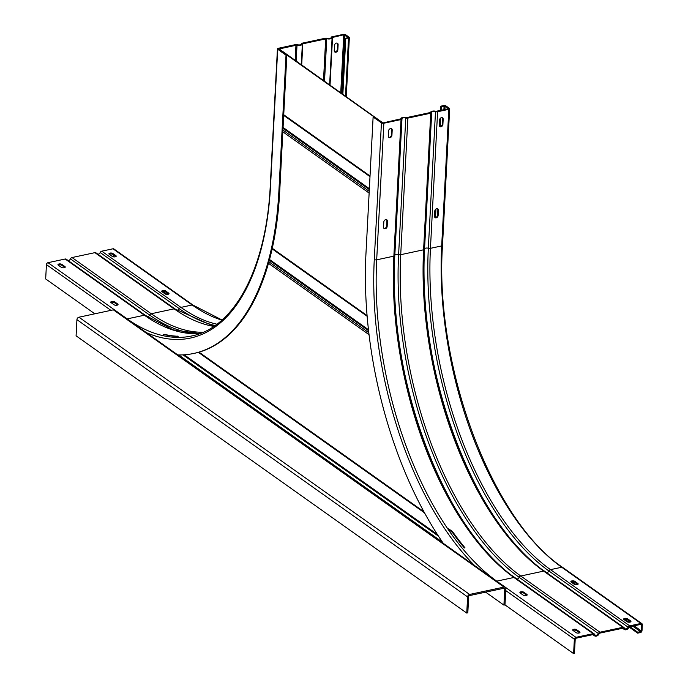 <?xml version="1.0" encoding="UTF-8"?>
<svg xmlns="http://www.w3.org/2000/svg" width="688" height="688" viewBox="0 0 688 688"><rect width="100%" height="100%" fill="white"/><g stroke="black" fill="none" stroke-linecap="round" stroke-linejoin="round"><path stroke-width="1.03" d="M447.768 528.427L448.069 528.616A252.083 27.503 -152.1 0 1 451.319 530.603L450.967 531.256A252.083 27.503 27.9 0 0 448.258 529.605M177.53 337.395A252.083 27.503 27.9 0 0 176.954 336.793L176.807 336.681M451.715 530.852L453.297 532.641A252.083 125.362 -102.1 0 0 464.993 547.82L464.357 547.958A252.083 125.362 77.9 0 1 452.661 532.779L451.276 531.463M163.443 334.402L164.079 334.265A252.083 125.362 -102.1 0 0 176.463 336.183L177.298 336.131L176.954 336.793L175.836 336.32A252.083 125.362 77.9 0 1 163.443 334.402L163.366 335.744M452.661 532.779L453.297 532.641M441.49 542.075A1.505 1.144 125.4 0 1 441.842 541.697L442.16 541.697M179.018 354.948L180.514 356.246A1.505 1.144 -54.6 0 0 180.161 356.616M178.553 354.939L180.462 356.289M441.963 542.411A0.748 0.576 -54.6 0 1 442.135 542.221L441.997 541.576M176.472 336.191L177.298 336.131L175.836 336.32L177.341 337.395M177.246 336.071L179.112 337.395L177.298 336.131A252.083 27.503 -152.1 0 1 178.295 337.172L178.416 337.266M178.553 337.352L179.293 337.559M382.906 122.885L279.19 48.951L278.545 49.089L297.027 45.047A3.509 1.445 3 0 0 300.708 45.202A3.509 1.445 3 0 0 302.359 44.075A3.509 1.445 3 0 0 302.35 43.903L326.757 38.691A3.509 1.445 3 0 0 330.446 38.846A3.509 1.445 3 0 0 332.098 37.72A3.509 1.445 3 0 0 332.08 37.548L343.776 34.778L348.352 37.53L345.238 38.365L342.332 93.766M382.924 122.576L382.287 122.713L278.545 49.089L286.862 54.988L286.019 55.169L277.703 49.269A1.754 0.722 3 0 1 277.436 48.865A1.754 0.722 3 0 1 278.262 48.298L295.436 44.625A2.004 0.826 3 0 1 297.543 44.72A2.503 1.032 -177 0 0 300.183 44.832A2.503 1.032 -177 0 0 301.361 44.023A2.503 1.032 -177 0 0 301.353 43.903L301.335 44.144M466.756 613.068L467.599 596.909A2.253 1.72 125.4 0 1 469.62 594.449L78.948 317.202A2.253 1.72 -54.6 0 0 76.927 319.653L76.084 335.821L466.756 613.068L467.814 612.845L468.666 596.677A0.998 0.765 -54.6 0 1 469.56 595.584L503.96 588.231A0.998 0.765 -54.6 0 1 504.768 588.954L503.917 605.122L485.633 592.144M78.948 317.202L113.357 309.841A2.253 1.72 -54.6 0 1 114.552 310.056L505.216 587.303A2.253 1.72 125.4 0 0 504.02 587.088L469.62 594.449M573.611 653.6L574.36 639.255A1.754 1.333 -54.6 0 1 575.933 637.346L593.108 633.674A2.004 1.531 -54.6 0 1 594.174 633.863A2.004 1.531 -54.6 0 1 594.578 634.362A2.503 1.909 125.4 0 0 595.086 634.981A2.503 1.909 125.4 0 0 598.379 633.545A2.004 1.531 -54.6 0 1 599.953 632.212L622.838 627.31A2.004 1.531 -54.6 0 1 623.904 627.499A2.004 1.531 -54.6 0 1 624.308 627.998A2.503 1.909 125.4 0 0 624.816 628.626A2.503 1.909 125.4 0 0 628.118 627.189A2.004 1.531 -54.6 0 1 629.692 625.848L640.915 623.448A1.754 1.333 -54.6 0 1 642.325 624.721L642.007 630.638A1.754 1.333 -54.6 0 1 640.442 632.556L637.681 633.141L637.724 632.238L640.485 631.644A0.748 0.576 125.4 0 0 641.164 630.827L641.474 624.902A0.748 0.576 125.4 0 0 640.872 624.36L629.64 626.759A0.998 0.765 125.4 0 0 628.849 627.43A3.509 2.675 -54.6 0 1 624.24 629.443A3.509 2.675 -54.6 0 1 623.526 628.565A0.998 0.765 125.4 0 0 622.795 628.221L599.91 633.115A0.998 0.765 125.4 0 0 599.119 633.786A3.509 2.675 -54.6 0 1 594.501 635.798A3.509 2.675 -54.6 0 1 593.796 634.929A0.998 0.765 125.4 0 0 593.065 634.585L575.882 638.258A0.748 0.576 125.4 0 0 575.211 639.075L574.463 653.419L573.611 653.6L504.983 604.898L505.826 588.73A2.253 1.72 125.4 0 0 505.216 587.303M504.983 604.898L503.917 605.122M345.238 38.365L348.532 38.15A1.754 0.722 3 0 0 349.358 37.582A1.754 0.722 3 0 0 349.091 37.169L345.66 34.735A1.754 0.722 3 0 0 343.252 34.4L332.02 36.799A2.004 0.826 3 0 0 331.074 37.444A2.004 0.826 3 0 0 331.083 37.548A2.503 1.032 -177 0 1 331.091 37.668A2.503 1.032 -177 0 1 329.913 38.468A2.503 1.032 -177 0 1 327.282 38.356A2.004 0.826 3 0 0 325.175 38.27L302.29 43.163A2.004 0.826 3 0 0 301.344 43.808A2.004 0.826 3 0 0 301.353 43.903M47.997 262.687L65.179 259.015A2.004 1.531 -54.6 0 1 66.237 259.195L145.426 315.396A2.004 1.531 125.4 0 0 144.368 315.207L127.194 318.888L47.997 262.687A1.754 1.333 -54.6 0 0 46.431 264.596L110.914 310.365M114.113 304.801L111.078 302.643A2.124 0.877 -177 0 1 110.759 302.144A2.124 0.877 -177 0 1 111.766 301.464A2.124 0.877 -177 0 1 114.69 301.869L117.725 304.027A2.124 0.877 -177 0 1 118.044 304.526A2.124 0.877 -177 0 1 117.037 305.205A2.124 0.877 -177 0 1 114.113 304.801M61.318 267.331L58.282 265.181A2.124 0.877 -177 0 1 57.964 264.682A2.124 0.877 -177 0 1 58.97 263.994A2.124 0.877 -177 0 1 61.894 264.407L64.93 266.557A2.124 0.877 -177 0 1 65.248 267.056A2.124 0.877 -177 0 1 64.251 267.744A2.124 0.877 -177 0 1 61.318 267.331M94.815 313.805L45.675 278.941L46.431 264.596M112.97 256.744A0.748 0.576 125.4 0 0 113.228 256.16L113.305 254.758M97.937 254.233A2.503 1.909 125.4 0 0 100.181 252.522A2.004 1.531 -54.6 0 1 101.755 251.189L112.987 248.789A1.754 1.333 -54.6 0 1 113.916 248.953L193.104 305.154A1.754 1.333 125.4 0 0 192.176 304.982L180.944 307.39A2.004 1.531 125.4 0 0 179.37 308.723A2.503 1.909 -54.6 0 1 177.401 310.4M68.207 260.597A2.503 1.909 125.4 0 0 70.451 258.886A2.004 1.531 -54.6 0 1 72.025 257.544L94.91 252.651A2.004 1.531 -54.6 0 1 95.976 252.84L175.165 309.041A2.004 1.531 125.4 0 0 174.098 308.852A250.329 124.494 -102.1 0 0 213.813 326.396M286.019 55.169L278.855 191.771A267.847 133.205 -102.1 0 1 193.655 353.469L194.506 353.288A267.847 133.205 77.9 0 0 279.706 191.582L278.855 191.771M177.779 354.931A267.847 133.205 -102.1 0 0 193.655 353.469M286.862 54.988L279.706 191.582M334.506 45.425A2.124 1.625 -54.6 0 1 336.406 43.103A2.124 1.625 -54.6 0 1 337.541 43.301A2.124 1.625 -54.6 0 1 338.118 44.651L337.842 49.889A2.124 1.625 -54.6 0 1 335.933 52.211A2.124 1.625 -54.6 0 1 334.807 52.013A2.124 1.625 -54.6 0 1 334.23 50.663L334.506 45.425M115.885 256.598A2.124 0.877 3 0 0 115.851 256.572L112.815 254.414A2.124 0.877 3 0 0 109.891 254.001A2.124 0.877 3 0 0 109.22 254.25M168.68 294.06A2.124 0.877 3 0 0 168.646 294.034L165.61 291.884A2.124 0.877 3 0 0 162.686 291.471A2.124 0.877 3 0 0 162.015 291.721M117.725 304.027L117.674 304.939A2.124 0.877 3 0 0 117.674 304.939L114.638 302.78A2.124 0.877 3 0 0 111.714 302.376A2.124 0.877 3 0 0 111.043 302.617M64.921 267.494A2.124 0.877 3 0 0 64.887 267.469L61.851 265.319A2.124 0.877 3 0 0 58.919 264.906A2.124 0.877 3 0 0 58.248 265.155M345.763 38.734L342.865 94.144M334.566 51.789A2.124 1.625 125.4 0 0 335.409 51.832A2.124 1.625 125.4 0 0 337.309 49.51L337.584 44.281A2.124 1.625 125.4 0 0 337.249 43.155M112.866 253.502L115.902 255.661A2.124 0.877 -177 0 1 116.22 256.16A2.124 0.877 -177 0 1 115.214 256.839A2.124 0.877 -177 0 1 112.29 256.435L109.254 254.276A2.124 0.877 -177 0 1 108.936 253.777A2.124 0.877 -177 0 1 109.934 253.098A2.124 0.877 -177 0 1 112.866 253.502L112.815 254.414M165.662 290.972L168.689 293.122A2.124 0.877 -177 0 1 169.016 293.621A2.124 0.877 -177 0 1 168.01 294.309A2.124 0.877 -177 0 1 165.086 293.896L162.05 291.746A2.124 0.877 -177 0 1 161.732 291.248A2.124 0.877 -177 0 1 162.729 290.56A2.124 0.877 -177 0 1 165.662 290.972L165.61 291.884M373.12 116.994L373.971 116.814L382.287 122.713L383.319 122.86L400.966 118.809A3.509 1.445 -177 0 1 400.949 118.646A3.509 1.445 -177 0 1 402.6 117.51A3.509 1.445 -177 0 1 406.29 117.674L430.697 112.454A3.509 1.445 -177 0 1 430.679 112.282A3.509 1.445 -177 0 1 432.331 111.155A3.509 1.445 -177 0 1 436.02 111.31L448.662 108.713L445.119 106.107L441.326 106.554L440.793 106.176L443.554 105.582A1.754 0.722 -177 0 1 445.97 105.926L449.402 108.36A1.754 0.722 -177 0 1 449.66 108.764A1.754 0.722 -177 0 1 448.834 109.332L437.602 111.731A2.004 0.826 -177 0 1 435.495 111.645A2.503 1.032 3 0 0 432.864 111.533A2.503 1.032 3 0 0 431.686 112.333A2.503 1.032 3 0 0 431.694 112.454A2.004 0.826 -177 0 1 431.703 112.557A2.004 0.826 -177 0 1 430.757 113.202L407.872 118.095A2.004 0.826 -177 0 1 405.765 118.001A2.503 1.032 3 0 0 403.134 117.889A2.503 1.032 3 0 0 401.947 118.697A2.503 1.032 3 0 0 401.964 118.818A2.004 0.826 -177 0 1 401.973 118.912A2.004 0.826 -177 0 1 401.027 119.557L383.852 123.229A1.754 0.722 -177 0 1 381.436 122.894L373.12 116.994L365.964 253.588A267.847 133.205 77.9 0 0 444.181 544.621M385.727 219.627A2.124 1.625 125.4 0 0 383.818 221.949L383.543 227.178A2.124 1.625 125.4 0 0 384.119 228.528A2.124 1.625 125.4 0 0 385.254 228.734A2.124 1.625 125.4 0 0 387.155 226.412L387.43 221.175A2.124 1.625 125.4 0 0 386.854 219.825A2.124 1.625 125.4 0 0 385.727 219.627M390.5 128.561A2.124 1.625 125.4 0 0 388.591 130.883L388.316 136.121A2.124 1.625 125.4 0 0 388.892 137.471A2.124 1.625 125.4 0 0 390.019 137.669A2.124 1.625 125.4 0 0 391.928 135.347L392.203 130.109A2.124 1.625 125.4 0 0 391.627 128.759A2.124 1.625 125.4 0 0 390.5 128.561M520.223 593.004L523.258 595.163A2.124 0.877 3 0 0 526.191 595.567A2.124 0.877 3 0 0 527.189 594.888A2.124 0.877 3 0 0 526.87 594.389L523.835 592.23A2.124 0.877 3 0 0 520.911 591.826A2.124 0.877 3 0 0 519.904 592.506A2.124 0.877 3 0 0 520.223 593.004M573.018 630.475L576.054 632.625A2.124 0.877 3 0 0 578.978 633.037A2.124 0.877 3 0 0 579.984 632.349A2.124 0.877 3 0 0 579.666 631.859L576.63 629.701A2.124 0.877 3 0 0 573.706 629.288A2.124 0.877 3 0 0 572.7 629.976A2.124 0.877 3 0 0 573.018 630.475M386.57 219.67A2.124 1.625 -54.6 0 1 386.905 220.796L386.63 226.034A2.124 1.625 -54.6 0 1 383.878 228.313M391.343 128.613A2.124 1.625 -54.6 0 1 391.678 129.74L391.403 134.968A2.124 1.625 -54.6 0 1 388.651 137.247M520.188 592.979A2.124 0.877 -177 0 1 520.859 592.738A2.124 0.877 -177 0 1 523.792 593.142L526.827 595.301A2.124 0.877 -177 0 1 526.862 595.326M572.984 630.449A2.124 0.877 -177 0 1 573.654 630.199A2.124 0.877 -177 0 1 576.578 630.612L579.614 632.762A2.124 0.877 -177 0 1 579.649 632.788M437.534 208.774A2.124 1.625 -54.6 0 1 437.869 209.9L437.594 215.138A2.124 1.625 -54.6 0 1 435.693 217.451A2.124 1.625 -54.6 0 1 434.85 217.408M442.307 117.708A2.124 1.625 -54.6 0 1 442.642 118.835L442.367 124.072A2.124 1.625 -54.6 0 1 440.466 126.394A2.124 1.625 -54.6 0 1 439.623 126.343M623.956 619.544A2.124 0.877 -177 0 1 624.627 619.303A2.124 0.877 -177 0 1 627.551 619.707L630.586 621.866A2.124 0.877 -177 0 1 630.621 621.892M571.16 582.082A2.124 0.877 -177 0 1 571.831 581.833A2.124 0.877 -177 0 1 574.755 582.246L577.791 584.396A2.124 0.877 -177 0 1 577.825 584.422M441.326 106.554L441.12 110.493M440.724 117.983L440.286 126.42M435.951 209.049L435.513 217.485M637.724 632.238L629.924 626.699M637.681 633.141L629.107 627.06M440.793 106.176L440.561 110.613M440.148 118.517L439.735 126.386M435.375 209.582L434.962 217.442M436.699 208.722A2.124 1.625 125.4 0 0 434.79 211.044L434.515 216.281A2.124 1.625 125.4 0 0 435.091 217.632A2.124 1.625 125.4 0 0 436.218 217.829A2.124 1.625 125.4 0 0 438.127 215.507L438.402 210.27A2.124 1.625 125.4 0 0 437.826 208.92A2.124 1.625 125.4 0 0 436.699 208.722M441.472 117.657A2.124 1.625 125.4 0 0 439.563 119.979L439.288 125.216A2.124 1.625 125.4 0 0 439.864 126.566A2.124 1.625 125.4 0 0 440.991 126.764A2.124 1.625 125.4 0 0 442.9 124.442L443.175 119.213A2.124 1.625 125.4 0 0 442.599 117.863A2.124 1.625 125.4 0 0 441.472 117.657M630.638 620.954L627.602 618.796A2.124 0.877 3 0 0 624.67 618.392A2.124 0.877 3 0 0 623.672 619.071A2.124 0.877 3 0 0 623.99 619.57L627.026 621.728A2.124 0.877 3 0 0 629.95 622.133A2.124 0.877 3 0 0 630.956 621.453A2.124 0.877 3 0 0 630.638 620.954L630.586 621.866M577.843 583.484L574.807 581.334A2.124 0.877 3 0 0 571.874 580.921A2.124 0.877 3 0 0 570.877 581.609A2.124 0.877 3 0 0 571.195 582.108L574.231 584.258A2.124 0.877 3 0 0 577.155 584.671A2.124 0.877 3 0 0 578.161 583.983A2.124 0.877 3 0 0 577.843 583.484L577.791 584.396M423.928 511.76L199.03 352.153M268.466 263.306L369.043 334.678M198.385 352.333L424.496 512.801M437.353 534.447L184.203 354.793M183.025 354.862L438.445 536.133M441.842 541.697L180.514 356.246M368.802 332.691L268.896 261.793M269.318 260.262L368.57 330.704M368.458 329.715L269.515 259.496M272.138 248.832L367.134 316.248L272.13 248.858M367.082 315.577L272.259 248.282M282.837 131.829L369.138 193.07M283.026 128.312L369.318 189.561M369.37 188.684L283.069 127.435M369.232 191.324L282.931 130.075M370.032 175.99L283.731 114.75M283.697 115.369L369.998 176.61M76.927 319.653L467.599 596.909M113.357 309.841L504.02 587.088M503.788 588.266L504.768 588.954M100.181 252.522L179.37 308.723A251.438 125.044 -102.1 0 0 215.095 325.519M65.179 259.015L144.368 315.207A250.329 124.494 -102.1 0 0 199.881 333.577M143.973 331.573A252.083 125.362 77.9 0 0 270.539 185.863A1.754 0.722 -177 0 1 270.281 185.459C266.471 267.881 234.513 327.849 191.479 336.019A250.329 124.494 77.9 0 1 127.194 318.888A1.754 1.333 125.4 0 0 127.048 318.922M270.539 185.863L277.703 49.269M295.969 45.004L295.161 60.295M297.018 45.047L296.184 61.017M301.697 64.93L302.815 43.533M325.699 38.64L323.506 80.41M326.757 38.683L324.53 81.132M330.042 85.045L332.545 37.178M343.776 34.778L340.741 92.639M114.638 302.78L114.69 301.869M64.93 266.557L64.887 267.469M61.851 265.319L61.894 264.407M341.747 93.353L344.808 34.916M167.107 294.395L162.927 291.428M114.311 256.934L113.228 256.16M348.532 38.15L345.496 96.01M216.909 324.194A250.329 124.494 77.9 0 1 180.944 307.39L101.755 251.189M112.987 248.789L192.176 304.982A250.329 124.494 -102.1 0 0 221.88 320.135M94.91 252.651L174.098 308.852L151.214 313.745L72.025 257.544M70.451 258.886L149.64 315.087A2.503 1.909 -54.6 0 1 147.671 316.755M203.166 332.252A250.329 124.494 77.9 0 1 151.214 313.745A2.004 1.531 125.4 0 0 149.64 315.087A251.438 125.044 -102.1 0 0 198.514 333.637M115.902 255.661L115.851 256.572M168.689 293.122L168.646 294.034M337.584 44.281L338.118 44.651M337.842 49.889L337.309 49.51M424.565 248.772A2.503 1.032 -177 0 1 425.7 248.127A2.503 1.032 -177 0 1 428.34 248.239A2.004 0.826 3 0 0 430.447 248.325L441.679 245.926A1.754 0.722 3 0 0 442.504 245.358C434.223 365.99 492.152 520.721 562.655 567.411A1.754 1.333 125.4 0 0 561.726 567.247A250.329 124.494 77.9 0 1 441.679 245.926L448.834 109.332M628.118 627.189L548.921 570.988A251.438 125.044 77.9 0 1 428.34 248.239L435.495 111.645M640.915 623.448L561.726 567.247L550.503 569.647A2.004 1.531 125.4 0 0 548.921 570.988A2.503 1.909 -54.6 0 1 546.951 572.657A2.503 1.909 -54.6 0 1 546.685 572.7M544.122 571.083A251.438 125.044 77.9 0 1 424.522 249.245M431.686 112.651L424.53 249.047A2.004 0.826 3 0 1 424.539 249.151A2.004 0.826 3 0 1 423.602 249.796L430.757 113.202M383.852 123.229L376.689 259.823L393.863 256.151L401.027 119.557M593.108 633.674L513.919 577.473L496.745 581.145L575.933 637.346M477.051 567.953A252.083 125.362 -102.1 0 1 374.281 259.488A1.754 0.722 3 0 0 376.689 259.823A250.329 124.494 -102.1 0 0 496.745 581.145A1.754 1.333 125.4 0 0 496.598 581.188M594.174 633.863L514.985 577.662A2.004 1.531 125.4 0 0 513.919 577.473A250.329 124.494 77.9 0 1 393.863 256.151A2.004 0.826 3 0 0 394.809 255.506A2.004 0.826 3 0 0 394.8 255.411L401.947 119.007M574.36 639.255L505.732 590.553M374.281 259.488L381.436 122.894M593.796 634.929L593.288 634.568M623.526 628.565L623.018 628.213M641.474 624.902L640.743 624.386M572.072 581.79L576.252 584.757M624.867 619.26L629.047 622.227M634.095 625.805L641.164 630.827M445.119 106.107L444.93 109.676M640.485 631.644L632.693 626.106M443.88 109.908L444.087 105.961M437.602 111.731L430.447 248.325A250.329 124.494 -102.1 0 0 550.503 569.647L629.692 625.848M622.838 627.31L543.649 571.117A250.329 124.494 77.9 0 1 423.602 249.796L400.717 254.689A250.329 124.494 -102.1 0 0 520.764 576.011A2.004 1.531 125.4 0 0 519.191 577.344A251.438 125.044 77.9 0 1 398.61 254.594A2.004 0.826 3 0 0 400.717 254.689L407.872 118.095M623.904 627.499L544.715 571.307A2.004 1.531 125.4 0 0 543.649 571.117L520.764 576.011L599.953 632.212M405.765 118.001L398.61 254.594A2.503 1.032 -177 0 0 395.97 254.483A2.503 1.032 -177 0 0 394.826 255.128M598.379 633.545L519.191 577.344A2.503 1.909 -54.6 0 1 517.221 579.021A2.503 1.909 -54.6 0 1 516.946 579.055M514.392 577.447A251.438 125.044 77.9 0 1 394.792 255.601M627.602 618.796L627.551 619.707M574.807 581.334L574.755 582.246M438.402 210.27L437.869 209.9M437.594 215.138L438.127 215.507M443.175 119.213L442.642 118.835M442.367 124.072L442.9 124.442M526.827 595.301L526.87 594.389M523.835 592.23L523.792 593.142M579.614 632.762L579.666 631.859M576.63 629.701L576.578 630.612M387.43 221.175L386.905 220.796M386.63 226.034L387.155 226.412M392.203 130.109L391.678 129.74M391.403 134.968L391.928 135.347M198.359 352.342L424.522 512.844M283.697 115.395L369.998 176.635M270.281 185.459L277.436 48.865M301.284 64.638L302.359 44.075M329.629 84.753L332.098 37.72M346.262 96.561L349.358 37.582M175.165 309.041L213.942 326.31M145.426 315.396L173.152 329.853L199.933 333.56M193.104 305.154L222.026 320.006M431.703 112.557L424.539 249.151C416.257 369.817 474.23 524.643 544.715 571.307M594.501 635.798L592.858 634.628M624.24 629.443L622.588 628.264M562.655 567.411L641.852 623.612M449.66 108.764L442.504 245.358M401.973 118.912L394.809 255.506C386.527 376.173 444.5 531.007 514.985 577.662"/></g></svg>

